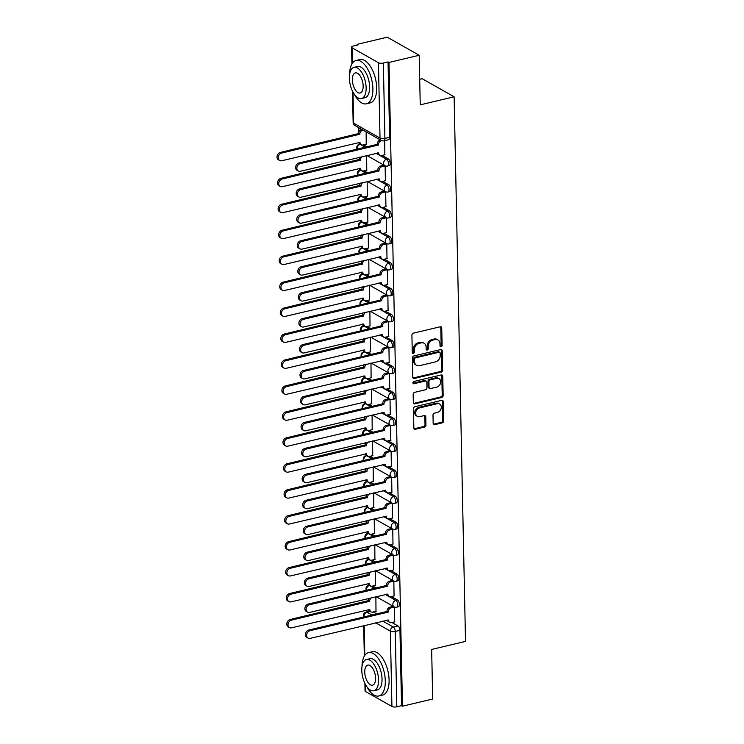 <?xml version="1.0" encoding="UTF-8"?>
<svg xmlns="http://www.w3.org/2000/svg" width="744" height="744" viewBox="0 0 744 744"><rect width="100%" height="100%" fill="white"/><g stroke="black" fill="none" stroke-linecap="round" stroke-linejoin="round"><path stroke-width="1.12" d="M441.08 346.806A1.228 0.977 119.5 0 0 442.094 345.411L441.731 328.067A1.748 1.395 119.5 0 0 440.206 326.783L413.376 333.163A1.748 1.395 119.5 0 0 411.916 335.153L412.278 352.498A1.228 0.977 119.5 0 0 414.371 352.005L414.324 349.764A5.599 4.473 119.5 0 1 418.984 343.403L421.216 342.872A5.599 4.473 119.5 0 1 424.08 343.226A5.599 4.473 119.5 0 1 426.098 346.955L426.145 349.206A1.228 0.977 119.5 0 0 428.228 348.704L428.181 346.462A5.599 4.473 119.5 0 1 432.85 340.101L435.082 339.571A5.599 4.473 119.5 0 1 437.946 339.924A5.599 4.473 119.5 0 1 439.964 343.663L440.011 345.904A1.228 0.977 119.5 0 0 441.08 346.806M440.085 346.286A1.228 0.977 119.5 0 0 441.164 344.881L440.801 327.537A1.748 1.395 119.5 0 0 440.569 326.746M412.353 352.879A1.228 0.977 119.5 0 0 413.432 351.475L413.385 349.234L414.324 349.764M426.219 349.587A1.228 0.977 119.5 0 0 427.298 348.183L427.251 345.932L428.181 346.462M433.166 423.383A1.748 1.395 119.5 0 0 434.691 424.666L442.224 422.871A1.748 1.395 119.5 0 0 443.675 420.881L443.275 401.621A1.748 1.395 119.5 0 0 441.75 400.337L414.91 406.726A1.748 1.395 119.5 0 0 413.459 408.707L413.859 427.977A1.748 1.395 119.5 0 0 415.385 429.251L424.48 427.093A1.748 1.395 119.5 0 0 425.94 425.103L425.763 416.863A1.748 1.395 119.5 0 0 424.238 415.58L419.728 416.649A4.678 3.739 119.5 0 1 417.338 416.361A4.678 3.739 119.5 0 1 415.822 411.813A4.678 3.739 119.5 0 1 419.542 407.917L437.212 403.713A4.678 3.739 119.5 0 1 439.611 404.011A4.678 3.739 119.5 0 1 441.118 408.558A4.678 3.739 119.5 0 1 437.398 412.455L434.45 413.153A1.748 1.395 119.5 0 0 432.999 415.143L433.166 423.383M378.445 62.719L352.089 47.811A3.562 1.274 -1.2 0 1 351.568 47.16A3.562 1.274 -1.2 0 1 353.27 46.035L357.976 44.919L357.046 44.389L387.271 37.2L419.207 55.27L420.239 104.848L454.11 96.785L465.521 641.393L431.65 649.447L432.692 699.016L402.467 706.205L388.982 62.459L388.052 61.938L383.337 63.054L384.918 138.412A3.562 1.721 76.6 0 1 383.885 140.821L388.591 139.705A3.562 1.721 76.6 0 0 389.624 137.287L384.918 138.412A3.562 1.274 -1.2 0 1 380.017 138.077L378.445 62.719A3.562 1.274 -1.2 0 0 383.337 63.054M419.207 55.27L388.982 62.459M441.155 372.093A1.748 1.395 119.5 0 0 442.615 370.103L442.215 350.843A1.748 1.395 119.5 0 0 440.69 349.559L413.85 355.939A1.748 1.395 119.5 0 0 412.39 357.929L412.799 377.199A1.748 1.395 119.5 0 0 414.324 378.473L441.155 372.093L440.225 371.563A1.748 1.395 119.5 0 0 441.685 369.582L441.276 350.312A1.748 1.395 119.5 0 0 441.053 349.522M442.745 376.232L443.145 395.492A1.748 1.395 119.5 0 1 441.685 397.482L414.854 403.862A1.748 1.395 119.5 0 1 413.329 402.588L413.153 394.339A1.748 1.395 119.5 0 1 414.613 392.358L425.494 389.763A1.748 1.395 119.5 0 0 426.954 387.782L426.842 382.304A1.748 1.395 119.5 0 0 425.317 381.03L413.98 383.727A1.228 0.977 119.5 0 1 413.934 381.44L441.22 374.948A1.748 1.395 119.5 0 1 442.745 376.232L441.815 375.701L442.215 394.971L443.145 395.492M373.33 611.977L376.706 613.884M391.958 622.514L398.021 625.946L393.316 627.062A3.562 1.721 76.6 0 1 395.25 631.451L396.822 706.8A3.562 1.274 178.8 0 1 391.921 706.465L365.574 691.557A3.562 1.274 178.8 0 1 365.053 690.906L364.886 683.317M357.046 44.389L357.055 45.133M358.785 127.717L358.878 132.097M359.11 143.015L359.138 144.299M359.408 157.244L359.426 158.044M359.65 168.972L359.678 170.246M359.947 183.191L359.966 183.991M360.198 194.919L360.226 196.193M360.496 209.138L360.514 209.938M360.738 220.866L360.766 222.14M361.035 235.095L361.054 235.895M361.286 246.813L361.305 248.096M361.584 261.042L361.593 261.841M361.826 272.769L361.854 274.043M362.123 286.989L362.142 287.788M362.375 298.716L362.393 299.99M362.672 312.936L362.681 313.736M362.914 324.663L362.942 325.946M363.212 338.892L363.23 339.692M363.453 350.61L363.481 351.893M363.751 364.839L363.769 365.639M364.002 376.566L364.03 377.84M364.3 390.786L364.318 391.586M364.541 402.513L364.569 403.787M364.839 416.733L364.858 417.542M365.09 428.46L365.118 429.744M365.388 442.689L365.406 443.489M365.63 454.407L365.657 455.691M365.927 468.636L365.946 469.436M366.178 480.364L366.206 481.638M366.476 494.583L366.485 495.383M366.718 506.311L366.746 507.585M367.015 520.53L367.034 521.339M367.266 532.258L367.285 533.541M367.564 546.487L367.573 547.286M367.806 558.205L367.834 559.488M368.103 572.434L368.122 573.233M368.345 584.161L368.373 585.435M368.643 598.381L368.661 599.18M368.894 610.108L368.922 611.373M419.709 79.301L422.173 78.715L454.11 96.785M402.467 706.205L401.537 705.684L396.822 706.8M366.206 144.252L366.141 131.874M384.834 154.789L384.732 140.616M385.373 180.736L385.141 165.81M366.755 170.199L366.643 155.524M385.922 206.693L385.68 191.766M367.294 196.156L367.183 181.471M386.462 232.64L386.229 217.713M367.843 222.103L367.722 207.418M387.001 258.587L386.768 243.66M368.382 248.05L368.271 233.374M387.55 284.534L387.317 269.616M368.922 273.997L368.81 259.321M388.089 310.49L387.857 295.563M369.47 299.953L369.359 285.268M388.638 336.437L388.396 321.51M370.01 325.9L369.898 311.215M389.177 362.384L388.945 347.457M370.558 351.847L370.447 337.172M389.726 388.34L389.484 373.414M371.098 377.794L370.986 363.118M390.265 414.287L390.033 399.361M371.647 403.75L371.535 389.066M390.814 440.234L390.572 425.308M372.186 429.697L372.074 415.022M391.353 466.181L391.121 451.255M372.735 455.644L372.614 440.969M391.893 492.137L391.66 477.211M373.274 481.591L373.163 466.916M392.441 518.084L392.209 503.158M373.814 507.548L373.702 492.863M392.981 544.031L392.748 529.105M374.362 533.495L374.251 518.819M393.529 569.978L393.297 555.052M374.902 559.442L374.79 544.766M394.069 595.935L393.836 581.008M375.45 585.389L375.339 570.713M394.618 621.882L394.376 606.955M372.791 586.021L376.166 587.937M391.409 596.567L397.482 599.999L395.808 600.399A3.562 1.721 76.6 0 1 397.687 604.054A3.562 1.721 76.6 0 1 396.701 607.188L398.375 606.788A3.562 1.721 -103.4 0 0 399.351 603.663A3.562 1.721 -103.4 0 0 397.482 599.999M372.251 560.074L375.618 561.98M390.87 570.611L396.933 574.052L395.269 574.442A3.562 1.721 76.6 0 1 397.138 578.107A3.562 1.721 76.6 0 1 396.161 581.241L397.826 580.841A3.562 1.721 -103.4 0 0 398.812 577.707A3.562 1.721 -103.4 0 0 396.933 574.052M371.702 534.127L375.078 536.033M390.321 544.664L396.394 548.096L394.72 548.495A3.562 1.721 76.6 0 1 396.599 552.16A3.562 1.721 76.6 0 1 395.613 555.294L397.287 554.894A3.562 1.721 -103.4 0 0 398.273 551.76A3.562 1.721 -103.4 0 0 396.394 548.096M371.163 508.18L374.53 510.086M389.782 518.717L395.845 522.149L394.181 522.548A3.562 1.721 76.6 0 1 396.05 526.213A3.562 1.721 76.6 0 1 395.073 529.337L396.747 528.947A3.562 1.721 -103.4 0 0 397.724 525.813A3.562 1.721 -103.4 0 0 395.845 522.149M370.614 482.224L373.99 484.139M389.242 492.77L395.306 496.202L393.632 496.592A3.562 1.721 76.6 0 1 395.51 500.256A3.562 1.721 76.6 0 1 394.525 503.39L396.199 502.991A3.562 1.721 -103.4 0 0 397.184 499.866A3.562 1.721 -103.4 0 0 395.306 496.202M370.075 456.277L373.442 458.183M388.694 466.814L394.757 470.245L393.092 470.645A3.562 1.721 76.6 0 1 394.971 474.309A3.562 1.721 76.6 0 1 393.985 477.443L395.659 477.044A3.562 1.721 -103.4 0 0 396.636 473.909A3.562 1.721 -103.4 0 0 394.757 470.245M369.526 430.33L372.902 432.236M388.154 440.867L394.218 444.298L392.544 444.698A3.562 1.721 76.6 0 1 394.422 448.362A3.562 1.721 76.6 0 1 393.446 451.487L395.111 451.097A3.562 1.721 -103.4 0 0 396.096 447.962A3.562 1.721 -103.4 0 0 394.218 444.298M368.987 404.383L372.353 406.289M387.605 414.92L393.678 418.351L392.004 418.751A3.562 1.721 76.6 0 1 393.883 422.406A3.562 1.721 76.6 0 1 392.897 425.54L394.571 425.14A3.562 1.721 -103.4 0 0 395.548 422.015A3.562 1.721 -103.4 0 0 393.678 418.351M368.438 378.426L371.814 380.342M387.066 388.973L393.13 392.404L391.456 392.795A3.562 1.721 76.6 0 1 393.334 396.459A3.562 1.721 76.6 0 1 392.358 399.593L394.022 399.193A3.562 1.721 -103.4 0 0 395.008 396.068A3.562 1.721 -103.4 0 0 393.13 392.404M367.899 352.479L371.275 354.386M386.517 363.016L392.59 366.448L390.916 366.848A3.562 1.721 76.6 0 1 392.795 370.512A3.562 1.721 76.6 0 1 391.809 373.646L393.483 373.246A3.562 1.721 -103.4 0 0 394.459 370.112A3.562 1.721 -103.4 0 0 392.59 366.448M367.35 326.532L370.726 328.439M385.978 337.069L392.042 340.501L390.377 340.901A3.562 1.721 76.6 0 1 392.246 344.565A3.562 1.721 76.6 0 1 391.27 347.69L392.934 347.299A3.562 1.721 -103.4 0 0 393.92 344.165A3.562 1.721 -103.4 0 0 392.042 340.501M366.811 300.585L370.187 302.492M385.429 311.122L391.502 314.554L389.828 314.954A3.562 1.721 76.6 0 1 391.707 318.609A3.562 1.721 76.6 0 1 390.721 321.743L392.395 321.343A3.562 1.721 -103.4 0 0 393.381 318.218A3.562 1.721 -103.4 0 0 391.502 314.554M366.271 274.629L369.638 276.536M384.89 285.166L390.953 288.607L389.289 288.998A3.562 1.721 76.6 0 1 391.158 292.662A3.562 1.721 76.6 0 1 390.182 295.796L391.846 295.396A3.562 1.721 -103.4 0 0 392.832 292.262A3.562 1.721 -103.4 0 0 390.953 288.607M365.723 248.682L369.098 250.589M384.35 259.219L390.414 262.651L388.74 263.051A3.562 1.721 76.6 0 1 390.619 266.715A3.562 1.721 76.6 0 1 389.633 269.849L391.307 269.449A3.562 1.721 -103.4 0 0 392.293 266.315A3.562 1.721 -103.4 0 0 390.414 262.651M365.183 222.735L368.55 224.642M383.802 233.272L389.865 236.704L388.201 237.103A3.562 1.721 76.6 0 1 390.079 240.768A3.562 1.721 76.6 0 1 389.093 243.893L390.767 243.502A3.562 1.721 -103.4 0 0 391.744 240.368A3.562 1.721 -103.4 0 0 389.865 236.704M364.634 196.788L368.01 198.695M383.262 207.325L389.326 210.757L387.652 211.157A3.562 1.721 76.6 0 1 389.531 214.811A3.562 1.721 76.6 0 1 388.554 217.946L390.219 217.546A3.562 1.721 -103.4 0 0 391.204 214.421A3.562 1.721 -103.4 0 0 389.326 210.757M364.095 170.832L367.462 172.738M382.714 181.369L388.787 184.81L387.113 185.2A3.562 1.721 76.6 0 1 388.991 188.864A3.562 1.721 76.6 0 1 388.005 191.999L389.679 191.599A3.562 1.721 -103.4 0 0 390.656 188.465A3.562 1.721 -103.4 0 0 388.787 184.81M363.546 144.885L366.922 146.791M382.174 155.422L388.238 158.853L386.564 159.253A3.562 1.721 76.6 0 1 388.442 162.917A3.562 1.721 76.6 0 1 387.466 166.052L389.131 165.652A3.562 1.721 -103.4 0 0 390.116 162.518A3.562 1.721 -103.4 0 0 388.238 158.853M375.99 611.345L375.878 596.66M401.537 705.684L399.956 630.326A3.562 1.721 -103.4 0 0 398.021 625.946M388.052 61.938L389.624 137.287M437.946 339.924L437.016 339.394A5.599 4.473 119.5 0 0 434.152 339.041L435.082 339.571M427.251 345.932A5.599 4.473 119.5 0 1 431.911 339.58L434.152 339.041M424.08 343.226L423.15 342.696A5.599 4.473 119.5 0 0 420.286 342.342L421.216 342.872M413.385 349.234A5.599 4.473 119.5 0 1 418.054 342.872L420.286 342.342M413.022 377.989A1.748 1.395 119.5 0 0 413.394 377.952L440.225 371.563M440.16 353.13A1.228 0.977 119.5 0 0 439.09 352.238L415.543 357.836A1.228 0.977 119.5 0 0 414.52 359.231L414.566 361.593A5.599 4.473 119.5 0 0 416.584 365.332A5.599 4.473 119.5 0 0 419.449 365.685L435.547 361.863A5.599 4.473 119.5 0 0 440.206 355.502L440.16 353.13M439.723 352.312L438.793 351.791A1.228 0.977 119.5 0 0 438.16 351.707L439.09 352.238M416.584 365.332L415.654 364.811A5.599 4.473 119.5 0 1 413.636 361.072L413.59 358.701A1.228 0.977 119.5 0 1 414.603 357.315L438.16 351.707M413.562 403.378A1.748 1.395 119.5 0 0 413.924 403.341L440.755 396.952A1.748 1.395 119.5 0 0 442.215 394.971M426.21 381.142L425.28 380.612A1.748 1.395 119.5 0 0 424.378 380.5L413.05 383.197L413.98 383.727M436.793 387.085A4.678 3.739 119.5 0 0 440.513 383.188A4.678 3.739 119.5 0 0 439.007 378.64A4.678 3.739 119.5 0 0 436.607 378.343L430.385 379.821A1.748 1.395 119.5 0 0 428.925 381.812L429.037 387.28A1.748 1.395 119.5 0 0 430.562 388.563L436.793 387.085M439.007 378.64L438.067 378.11A4.678 3.739 119.5 0 0 435.677 377.822L436.607 378.343M429.669 388.452L428.739 387.922A1.748 1.395 119.5 0 1 428.107 386.759L427.995 381.281A1.748 1.395 119.5 0 1 429.455 379.301L435.677 377.822M441.815 375.701A1.748 1.395 119.5 0 0 441.583 374.911M439.611 404.011L438.681 403.49A4.678 3.739 119.5 0 0 436.282 403.192L437.212 403.713M417.338 416.361L416.398 415.831A4.678 3.739 119.5 0 1 414.892 411.283A4.678 3.739 119.5 0 1 418.612 407.387L436.282 403.192M414.092 428.767A1.748 1.395 119.5 0 0 414.454 428.73L423.55 426.563A1.748 1.395 119.5 0 0 425.01 424.573L424.833 416.333A1.748 1.395 119.5 0 0 424.601 415.543M433.399 424.173A1.748 1.395 119.5 0 0 433.761 424.136L441.294 422.35A1.748 1.395 119.5 0 0 442.745 420.36L442.345 401.09A1.748 1.395 119.5 0 0 442.113 400.3M363.044 130.126L362.812 130.181A3.562 2.846 119.5 0 0 359.845 134.227L281.632 153.078A4.101 3.274 119.5 0 0 278.368 156.491A4.101 3.274 119.5 0 0 279.688 160.472A4.101 3.274 119.5 0 0 281.79 160.732L360.012 142.383A3.562 2.846 119.5 0 0 361.296 144.764A3.562 2.846 119.5 0 0 363.118 144.987L366.401 144.206M361.296 144.764L360.087 144.076A3.562 2.846 -60.5 0 1 358.887 142.402M279.688 160.472L278.479 159.793A4.101 3.274 -60.5 0 1 277.159 155.812A4.101 3.274 -60.5 0 1 280.414 152.399L358.636 133.548A3.562 2.846 -60.5 0 1 361.603 129.493L362.812 130.181M358.636 133.799L359.845 134.478M381.709 140.653L381.43 140.718A3.562 2.846 119.5 0 0 378.464 144.773L377.255 144.085A3.562 2.846 -60.5 0 1 380.221 140.039L380.463 139.984M378.473 145.015L300.251 163.624A4.101 3.274 119.5 0 0 296.986 167.037A4.101 3.274 119.5 0 0 298.307 171.018A4.101 3.274 119.5 0 0 300.409 171.269L378.64 152.92A3.562 2.846 119.5 0 0 379.914 155.301L378.705 154.613A3.562 2.846 -60.5 0 1 377.515 152.939M298.307 171.018L297.098 170.33A4.101 3.274 -60.5 0 1 295.777 166.349A4.101 3.274 -60.5 0 1 299.042 162.936L377.264 144.336M379.914 155.301A3.562 2.846 119.5 0 0 381.746 155.524L385.02 154.743M362.393 156.528A3.562 2.846 119.5 0 0 360.384 160.183L282.171 179.034A4.101 3.274 119.5 0 0 278.907 182.447A4.101 3.274 119.5 0 0 280.237 186.428A4.101 3.274 119.5 0 0 282.329 186.679L360.561 168.33A3.562 2.846 119.5 0 0 361.835 170.711A3.562 2.846 119.5 0 0 363.667 170.934L366.95 170.153M360.998 170.237L360.766 170.292A3.562 1.721 76.6 0 0 360.003 170.153L360.598 170.013A3.562 2.846 -60.5 0 1 359.436 168.349M280.237 186.428L279.019 185.74A4.101 3.274 -60.5 0 1 277.698 181.759A4.101 3.274 -60.5 0 1 280.962 178.346L359.175 159.495A3.562 2.846 -60.5 0 1 359.882 157.133M359.185 159.746L360.394 160.434M362.942 182.485A3.562 2.846 119.5 0 0 360.933 186.13L282.711 204.981A4.101 3.274 119.5 0 0 279.456 208.394A4.101 3.274 119.5 0 0 280.776 212.375A4.101 3.274 119.5 0 0 282.878 212.635L361.1 194.277A3.562 2.846 119.5 0 0 362.384 196.658A3.562 2.846 119.5 0 0 364.207 196.881L367.49 196.109M362.384 196.658L361.175 195.979A3.562 2.846 -60.5 0 1 359.975 194.296M280.776 212.375L279.567 211.687A4.101 3.274 -60.5 0 1 278.247 207.706A4.101 3.274 -60.5 0 1 281.502 204.293L359.724 185.442A3.562 2.846 -60.5 0 1 360.422 183.08M359.724 185.693L360.933 186.381M363.481 208.432A3.562 2.846 119.5 0 0 361.472 212.077L283.259 230.928A4.101 3.274 119.5 0 0 279.995 234.341A4.101 3.274 119.5 0 0 281.316 238.322A4.101 3.274 119.5 0 0 283.418 238.582L361.64 220.233A3.562 2.846 119.5 0 0 362.923 222.614A3.562 2.846 119.5 0 0 364.755 222.837L368.029 222.056M362.923 222.614L361.714 221.926A3.562 2.846 -60.5 0 1 360.524 220.243M281.316 238.322L280.107 237.634A4.101 3.274 -60.5 0 1 278.786 233.663A4.101 3.274 -60.5 0 1 282.05 230.249L360.263 211.398A3.562 2.846 -60.5 0 1 360.97 209.027M360.273 211.64L361.482 212.328M385.262 165.893L381.979 166.675A3.562 2.846 119.5 0 0 379.012 170.72L377.794 170.032A3.562 2.846 -60.5 0 1 380.77 165.986L384.043 165.205M379.012 170.971L300.79 189.571A4.101 3.274 119.5 0 0 297.535 192.984A4.101 3.274 119.5 0 0 298.856 196.965A4.101 3.274 119.5 0 0 300.957 197.225L379.18 178.867A3.562 2.846 119.5 0 0 380.463 181.248L379.254 180.569A3.562 2.846 -60.5 0 1 378.054 178.886M298.856 196.965L297.647 196.277A4.101 3.274 -60.5 0 1 296.317 192.296A4.101 3.274 -60.5 0 1 299.581 188.883L377.803 170.283M380.463 181.248A3.562 2.846 119.5 0 0 382.286 181.471L385.569 180.69M385.801 191.84L382.518 192.622A3.562 2.846 119.5 0 0 379.552 196.667L378.343 195.988A3.562 2.846 -60.5 0 1 381.309 191.933L384.583 191.152M379.561 196.918L301.339 215.518A4.101 3.274 119.5 0 0 298.074 218.931A4.101 3.274 119.5 0 0 299.395 222.912A4.101 3.274 119.5 0 0 301.497 223.172L379.719 204.823A3.562 2.846 119.5 0 0 381.002 207.195L379.793 206.516A3.562 2.846 -60.5 0 1 378.603 204.833M299.395 222.912L298.186 222.224A4.101 3.274 -60.5 0 1 296.865 218.252A4.101 3.274 -60.5 0 1 300.13 214.83L378.343 196.23M381.002 207.195A3.562 2.846 119.5 0 0 382.834 207.427L386.108 206.646M386.341 217.787L383.067 218.569A3.562 2.846 119.5 0 0 380.1 222.614L378.882 221.935A3.562 2.846 -60.5 0 1 381.858 217.88L385.132 217.108M380.1 222.865L301.878 241.465A4.101 3.274 119.5 0 0 298.623 244.878A4.101 3.274 119.5 0 0 299.944 248.859A4.101 3.274 119.5 0 0 302.036 249.119L380.268 230.77A3.562 2.846 119.5 0 0 381.551 233.151L380.342 232.463A3.562 2.846 -60.5 0 1 379.142 230.789M299.944 248.859L298.735 248.18A4.101 3.274 -60.5 0 1 297.405 244.199A4.101 3.274 -60.5 0 1 300.669 240.786L378.891 222.186M381.551 233.151A3.562 2.846 119.5 0 0 383.374 233.374L386.657 232.593M354.358 94.33A22.274 10.732 -103.4 0 0 366.401 103.807A22.274 10.732 -103.4 0 0 372.884 88.722A22.274 10.732 -103.4 0 0 356.097 60.469A22.274 10.732 -103.4 0 0 349.606 74.344M366.401 103.807L370.196 102.895A22.274 10.732 -103.4 0 0 376.687 87.82A22.274 10.732 -103.4 0 0 359.891 59.557L356.097 60.469M354.042 67.36L357.538 66.532A16.033 7.728 76.6 0 1 369.629 86.871A16.033 7.728 76.6 0 1 364.96 97.734L361.463 98.561A16.033 7.728 -103.4 0 0 366.132 87.708A16.033 7.728 -103.4 0 0 354.042 67.36A16.033 7.728 -103.4 0 0 349.373 78.222A16.033 7.728 -103.4 0 0 361.463 98.561M363.156 86.016A10.332 4.985 -103.4 0 0 355.362 72.912A10.332 4.985 -103.4 0 0 352.358 79.906A10.332 4.985 -103.4 0 0 360.143 93.019A10.332 4.985 -103.4 0 0 363.156 86.016M366.764 686.517A22.274 10.732 -103.4 0 0 378.808 695.984A22.274 10.732 -103.4 0 0 385.29 680.899A22.274 10.732 -103.4 0 0 368.503 652.646A22.274 10.732 -103.4 0 0 362.012 666.522M378.808 695.984L382.602 695.082A22.274 10.732 -103.4 0 0 389.093 679.997A22.274 10.732 -103.4 0 0 372.298 651.744L368.503 652.646M366.448 659.537L369.945 658.71A16.033 7.728 76.6 0 1 382.035 679.058A16.033 7.728 76.6 0 1 377.366 689.911L373.869 690.748A16.033 7.728 -103.4 0 0 378.538 679.886A16.033 7.728 -103.4 0 0 366.448 659.537A16.033 7.728 -103.4 0 0 361.779 670.4A16.033 7.728 -103.4 0 0 373.869 690.748M375.562 678.202A10.332 4.985 -103.4 0 0 367.769 665.09A10.332 4.985 -103.4 0 0 364.755 672.083A10.332 4.985 -103.4 0 0 372.549 685.196A10.332 4.985 -103.4 0 0 375.562 678.202M364.03 234.379A3.562 2.846 119.5 0 0 362.021 238.034L283.799 256.875A4.101 3.274 119.5 0 0 280.544 260.298A4.101 3.274 119.5 0 0 281.864 264.269A4.101 3.274 119.5 0 0 283.966 264.529L362.189 246.18A3.562 2.846 119.5 0 0 363.472 248.561A3.562 2.846 119.5 0 0 365.295 248.784L368.578 248.003M363.472 248.561L362.263 247.873A3.562 2.846 -60.5 0 1 361.063 246.199M281.864 264.269L280.655 263.59A4.101 3.274 -60.5 0 1 279.326 259.609A4.101 3.274 -60.5 0 1 282.59 256.196L360.803 237.345A3.562 2.846 -60.5 0 1 361.51 234.983M360.812 237.596L362.021 238.275M364.569 260.326A3.562 2.846 119.5 0 0 362.561 263.981L284.348 282.832A4.101 3.274 119.5 0 0 281.083 286.245A4.101 3.274 119.5 0 0 282.404 290.225A4.101 3.274 119.5 0 0 284.506 290.486L362.728 272.127A3.562 2.846 119.5 0 0 364.011 274.508A3.562 2.846 119.5 0 0 365.834 274.731L369.117 273.95M364.011 274.508L362.802 273.82A3.562 2.846 -60.5 0 1 361.612 272.146M282.404 290.225L281.195 289.537A4.101 3.274 -60.5 0 1 279.874 285.557A4.101 3.274 -60.5 0 1 283.139 282.143L361.352 263.292A3.562 2.846 -60.5 0 1 362.049 260.93M361.352 263.543L362.57 264.232M386.889 243.734L383.606 244.516A3.562 2.846 119.5 0 0 380.64 248.57L379.431 247.882A3.562 2.846 -60.5 0 1 382.397 243.837L385.671 243.056M380.649 248.822L302.427 267.422A4.101 3.274 119.5 0 0 299.162 270.835A4.101 3.274 119.5 0 0 300.483 274.815A4.101 3.274 119.5 0 0 302.585 275.066L380.807 256.717A3.562 2.846 119.5 0 0 382.091 259.098L380.882 258.41A3.562 2.846 -60.5 0 1 379.682 256.736M300.483 274.815L299.274 274.127A4.101 3.274 -60.5 0 1 297.953 270.146A4.101 3.274 -60.5 0 1 301.218 266.733L379.431 248.133M382.091 259.098A3.562 2.846 119.5 0 0 383.913 259.321L387.196 258.54M387.429 269.691L384.155 270.472A3.562 2.846 119.5 0 0 381.179 274.517L379.97 273.829A3.562 2.846 -60.5 0 1 382.937 269.784L386.22 269.002M381.188 274.769L302.966 293.368A4.101 3.274 119.5 0 0 299.702 296.782A4.101 3.274 119.5 0 0 301.032 300.762A4.101 3.274 119.5 0 0 303.124 301.022L381.356 282.664A3.562 2.846 119.5 0 0 382.639 285.045L381.43 284.366A3.562 2.846 -60.5 0 1 380.231 282.683M301.032 300.762L299.823 300.074A4.101 3.274 -60.5 0 1 298.493 296.093A4.101 3.274 -60.5 0 1 301.757 292.68L379.979 274.08M382.639 285.045A3.562 2.846 119.5 0 0 384.462 285.268L387.745 284.496M365.109 286.282A3.562 2.846 119.5 0 0 363.1 289.928L284.887 308.779A4.101 3.274 119.5 0 0 281.623 312.192A4.101 3.274 119.5 0 0 282.953 316.172A4.101 3.274 119.5 0 0 285.045 316.433L363.277 298.074A3.562 2.846 119.5 0 0 364.56 300.455A3.562 2.846 119.5 0 0 366.383 300.688L369.666 299.906M364.56 300.455L363.351 299.776A3.562 2.846 -60.5 0 1 362.151 298.093M282.953 316.172L281.743 315.484A4.101 3.274 -60.5 0 1 280.414 311.504A4.101 3.274 -60.5 0 1 283.678 308.09L361.891 289.239A3.562 2.846 -60.5 0 1 362.598 286.877M361.9 289.49L363.109 290.179M365.657 312.229A3.562 2.846 119.5 0 0 363.649 315.875L285.436 334.726A4.101 3.274 119.5 0 0 282.171 338.139A4.101 3.274 119.5 0 0 283.492 342.119A4.101 3.274 119.5 0 0 285.594 342.38L363.816 324.031A3.562 2.846 119.5 0 0 365.099 326.411A3.562 2.846 119.5 0 0 366.922 326.635L370.205 325.853M365.099 326.411L363.89 325.723A3.562 2.846 -60.5 0 1 362.691 324.04M283.492 342.119L282.283 341.44A4.101 3.274 -60.5 0 1 280.962 337.46A4.101 3.274 -60.5 0 1 284.217 334.047L362.44 315.196A3.562 2.846 -60.5 0 1 363.137 312.824M362.44 315.437L363.649 316.126M366.197 338.176A3.562 2.846 119.5 0 0 364.188 341.831L285.975 360.682A4.101 3.274 119.5 0 0 282.711 364.095A4.101 3.274 119.5 0 0 284.041 368.066A4.101 3.274 119.5 0 0 286.133 368.327L364.365 349.978A3.562 2.846 119.5 0 0 365.648 352.358A3.562 2.846 119.5 0 0 367.471 352.582L370.754 351.8M365.648 352.358L364.43 351.67A3.562 2.846 -60.5 0 1 363.239 349.996M284.041 368.066L282.832 367.387A4.101 3.274 -60.5 0 1 281.502 363.407A4.101 3.274 -60.5 0 1 284.766 359.994L362.979 341.143A3.562 2.846 -60.5 0 1 363.686 338.78M362.988 341.394L364.197 342.073M366.746 364.123A3.562 2.846 119.5 0 0 364.737 367.778L286.524 386.629A4.101 3.274 119.5 0 0 283.259 390.042A4.101 3.274 119.5 0 0 284.58 394.022A4.101 3.274 119.5 0 0 286.682 394.283L364.904 375.925A3.562 2.846 119.5 0 0 366.188 378.305A3.562 2.846 119.5 0 0 368.01 378.529L371.293 377.747M366.188 378.305L364.978 377.617A3.562 2.846 -60.5 0 1 363.779 375.943M284.58 394.022L283.371 393.334A4.101 3.274 -60.5 0 1 282.05 389.354A4.101 3.274 -60.5 0 1 285.305 385.941L363.528 367.09A3.562 2.846 -60.5 0 1 364.225 364.727M363.528 367.341L364.737 368.029M367.285 390.079A3.562 2.846 119.5 0 0 365.276 393.725L287.063 412.576A4.101 3.274 119.5 0 0 283.799 415.989A4.101 3.274 119.5 0 0 285.129 419.969A4.101 3.274 119.5 0 0 287.221 420.23L365.453 401.881A3.562 2.846 119.5 0 0 366.736 404.252A3.562 2.846 119.5 0 0 368.559 404.485L371.842 403.704M366.736 404.252L365.518 403.574A3.562 2.846 -60.5 0 1 364.328 401.89M285.129 419.969L283.91 419.281A4.101 3.274 -60.5 0 1 282.59 415.301A4.101 3.274 -60.5 0 1 285.854 411.888L364.067 393.037A3.562 2.846 -60.5 0 1 364.774 390.674M364.076 393.288L365.285 393.976M367.834 416.026A3.562 2.846 119.5 0 0 365.825 419.672L287.603 438.523A4.101 3.274 119.5 0 0 284.348 441.936A4.101 3.274 119.5 0 0 285.668 445.916A4.101 3.274 119.5 0 0 287.77 446.177L365.992 427.828A3.562 2.846 119.5 0 0 367.276 430.209A3.562 2.846 119.5 0 0 369.098 430.432L372.381 429.651M366.439 429.725L366.197 429.781A3.562 1.721 76.6 0 0 365.444 429.641L366.039 429.502A3.562 2.846 -60.5 0 1 364.867 427.847M285.668 445.916L284.459 445.238A4.101 3.274 -60.5 0 1 283.139 441.257A4.101 3.274 -60.5 0 1 286.394 437.844L364.616 418.993A3.562 2.846 -60.5 0 1 365.313 416.621M364.616 419.244L365.825 419.923M368.373 441.973A3.562 2.846 119.5 0 0 366.364 445.628L288.151 464.479A4.101 3.274 119.5 0 0 284.887 467.892A4.101 3.274 119.5 0 0 286.208 471.863A4.101 3.274 119.5 0 0 288.309 472.124L366.541 453.775A3.562 2.846 119.5 0 0 367.815 456.156A3.562 2.846 119.5 0 0 369.647 456.379L372.921 455.598M367.815 456.156L366.606 455.468A3.562 2.846 -60.5 0 1 365.416 453.793M286.208 471.863L284.998 471.185A4.101 3.274 -60.5 0 1 283.678 467.204A4.101 3.274 -60.5 0 1 286.942 463.791L365.155 444.94A3.562 2.846 -60.5 0 1 365.862 442.578M365.164 445.191L366.374 445.87M368.922 467.93A3.562 2.846 119.5 0 0 366.913 471.575L288.691 490.426A4.101 3.274 119.5 0 0 285.436 493.839A4.101 3.274 119.5 0 0 286.756 497.82A4.101 3.274 119.5 0 0 288.858 498.08L367.08 479.722A3.562 2.846 119.5 0 0 368.364 482.103A3.562 2.846 119.5 0 0 370.187 482.326L373.469 481.545M368.364 482.103L367.155 481.415A3.562 2.846 -60.5 0 1 365.955 479.741M286.756 497.82L285.547 497.131A4.101 3.274 -60.5 0 1 284.217 493.151A4.101 3.274 -60.5 0 1 287.482 489.738L365.695 470.887A3.562 2.846 -60.5 0 1 366.401 468.525M365.704 471.138L366.913 471.826M387.977 295.638L384.695 296.419A3.562 2.846 119.5 0 0 381.728 300.464L380.519 299.786A3.562 2.846 -60.5 0 1 383.486 295.731L386.759 294.95M381.728 300.716L303.515 319.316A4.101 3.274 119.5 0 0 300.251 322.729A4.101 3.274 119.5 0 0 301.571 326.709A4.101 3.274 119.5 0 0 303.673 326.969L381.895 308.621A3.562 2.846 119.5 0 0 383.179 310.992L381.97 310.313A3.562 2.846 -60.5 0 1 380.77 308.63M301.571 326.709L300.362 326.021A4.101 3.274 -60.5 0 1 299.042 322.05A4.101 3.274 -60.5 0 1 302.297 318.637L380.519 300.027M383.179 310.992A3.562 2.846 119.5 0 0 385.001 311.224L388.284 310.443M388.517 321.585L385.234 322.366A3.562 2.846 119.5 0 0 382.267 326.411L381.058 325.733A3.562 2.846 -60.5 0 1 384.025 321.678L387.298 320.906M382.277 326.663L304.054 345.263A4.101 3.274 119.5 0 0 300.79 348.676A4.101 3.274 119.5 0 0 302.12 352.656A4.101 3.274 119.5 0 0 304.212 352.916L382.444 334.567A3.562 2.846 119.5 0 0 383.727 336.948L382.509 336.26A3.562 2.846 -60.5 0 1 381.319 334.586M302.12 352.656L300.901 351.977A4.101 3.274 -60.5 0 1 299.581 347.997A4.101 3.274 -60.5 0 1 302.845 344.584L381.067 325.984M383.727 336.948A3.562 2.846 119.5 0 0 385.55 337.172L388.833 336.39M389.066 347.532L385.783 348.313A3.562 2.846 119.5 0 0 382.816 352.368L381.607 351.68A3.562 2.846 -60.5 0 1 384.574 347.634L387.847 346.853M382.816 352.619L304.594 371.219A4.101 3.274 119.5 0 0 301.339 374.632A4.101 3.274 119.5 0 0 302.659 378.612A4.101 3.274 119.5 0 0 304.761 378.863L382.983 360.514A3.562 2.846 119.5 0 0 384.267 362.895L383.058 362.207A3.562 2.846 -60.5 0 1 381.858 360.533M302.659 378.612L301.45 377.924A4.101 3.274 -60.5 0 1 300.13 373.944A4.101 3.274 -60.5 0 1 303.385 370.531L381.607 351.931M384.267 362.895A3.562 2.846 119.5 0 0 386.089 363.118L389.372 362.337M389.605 373.488L386.322 374.269A3.562 2.846 119.5 0 0 383.355 378.315L382.146 377.627A3.562 2.846 -60.5 0 1 385.113 373.581L388.387 372.8M383.365 378.566L305.142 397.166A4.101 3.274 119.5 0 0 301.878 400.579A4.101 3.274 119.5 0 0 303.208 404.559A4.101 3.274 119.5 0 0 305.3 404.82L383.532 386.462A3.562 2.846 119.5 0 0 384.806 388.842L383.597 388.163A3.562 2.846 -60.5 0 1 382.407 386.48M303.208 404.559L301.99 403.871A4.101 3.274 -60.5 0 1 300.669 399.891A4.101 3.274 -60.5 0 1 303.933 396.478L382.156 377.878M384.806 388.842A3.562 2.846 119.5 0 0 386.638 389.066L389.921 388.294M390.154 399.435L386.871 400.216A3.562 2.846 119.5 0 0 383.904 404.262L382.686 403.583A3.562 2.846 -60.5 0 1 385.662 399.528L388.935 398.747M383.904 404.513L305.682 423.113A4.101 3.274 119.5 0 0 302.427 426.526A4.101 3.274 119.5 0 0 303.747 430.506A4.101 3.274 119.5 0 0 305.849 430.767L384.071 412.418A3.562 2.846 119.5 0 0 385.355 414.799L384.146 414.11A3.562 2.846 -60.5 0 1 382.946 412.427M303.747 430.506L302.538 429.818A4.101 3.274 -60.5 0 1 301.218 425.847A4.101 3.274 -60.5 0 1 304.473 422.434L382.695 403.825M385.355 414.799A3.562 2.846 119.5 0 0 387.178 415.022L390.461 414.241M390.693 425.382L387.41 426.163A3.562 2.846 119.5 0 0 384.443 430.218L383.234 429.53A3.562 2.846 -60.5 0 1 386.201 425.475L389.475 424.703M384.453 430.46L306.23 449.069A4.101 3.274 119.5 0 0 302.966 452.482A4.101 3.274 119.5 0 0 304.287 456.453A4.101 3.274 119.5 0 0 306.389 456.714L384.611 438.365A3.562 2.846 119.5 0 0 385.894 440.746L384.685 440.057A3.562 2.846 -60.5 0 1 383.495 438.383M304.287 456.453L303.078 455.774A4.101 3.274 -60.5 0 1 301.757 451.794A4.101 3.274 -60.5 0 1 305.021 448.381L383.244 429.781M385.894 440.746A3.562 2.846 119.5 0 0 387.726 440.969L391 440.188M391.242 451.329L387.959 452.11A3.562 2.846 119.5 0 0 384.992 456.165L383.774 455.477A3.562 2.846 -60.5 0 1 386.75 451.431L390.023 450.65M384.992 456.416L306.77 475.016A4.101 3.274 119.5 0 0 303.515 478.429A4.101 3.274 119.5 0 0 304.835 482.41A4.101 3.274 119.5 0 0 306.937 482.67L385.159 464.312A3.562 2.846 119.5 0 0 386.443 466.693L385.234 466.004A3.562 2.846 -60.5 0 1 384.034 464.33M304.835 482.41L303.626 481.721A4.101 3.274 -60.5 0 1 302.297 477.741A4.101 3.274 -60.5 0 1 305.561 474.328L383.783 455.728M386.443 466.693A3.562 2.846 119.5 0 0 388.266 466.916L391.549 466.135M391.781 477.285L388.498 478.066A3.562 2.846 119.5 0 0 385.532 482.112L384.323 481.424A3.562 2.846 -60.5 0 1 387.289 477.378L390.563 476.597M385.541 482.363L307.319 500.963A4.101 3.274 119.5 0 0 304.054 504.376A4.101 3.274 119.5 0 0 305.375 508.357A4.101 3.274 119.5 0 0 307.477 508.617L385.699 490.259A3.562 2.846 119.5 0 0 386.982 492.64L385.773 491.961A3.562 2.846 -60.5 0 1 384.583 490.277M305.375 508.357L304.166 507.668A4.101 3.274 -60.5 0 1 302.845 503.688A4.101 3.274 -60.5 0 1 306.109 500.275L384.323 481.675M386.982 492.64A3.562 2.846 119.5 0 0 388.805 492.872L392.088 492.091M369.461 493.876A3.562 2.846 119.5 0 0 367.452 497.522L289.239 516.373A4.101 3.274 119.5 0 0 285.975 519.786A4.101 3.274 119.5 0 0 287.296 523.767A4.101 3.274 119.5 0 0 289.397 524.027L367.62 505.678A3.562 2.846 119.5 0 0 368.903 508.05A3.562 2.846 119.5 0 0 370.735 508.282L374.009 507.501M368.066 507.575L367.824 507.631A3.562 1.721 76.6 0 0 367.071 507.492L367.666 507.352A3.562 2.846 -60.5 0 1 366.504 505.688M287.296 523.767L286.087 523.079A4.101 3.274 -60.5 0 1 284.766 519.098A4.101 3.274 -60.5 0 1 288.03 515.685L366.243 496.834A3.562 2.846 -60.5 0 1 366.941 494.472M366.243 497.085L367.462 497.773M392.321 503.232L389.047 504.014A3.562 2.846 119.5 0 0 386.071 508.059L384.862 507.38A3.562 2.846 -60.5 0 1 387.829 503.325L391.112 502.553M386.08 508.31L307.858 526.91A4.101 3.274 119.5 0 0 304.594 530.323A4.101 3.274 119.5 0 0 305.923 534.304A4.101 3.274 119.5 0 0 308.016 534.564L386.248 516.215A3.562 2.846 119.5 0 0 387.531 518.596L386.322 517.908A3.562 2.846 -60.5 0 1 385.122 516.234M305.923 534.304L304.714 533.625A4.101 3.274 -60.5 0 1 303.385 529.644A4.101 3.274 -60.5 0 1 306.649 526.231L384.871 507.622M387.531 518.596A3.562 2.846 119.5 0 0 389.354 518.819L392.637 518.038M370.001 519.824A3.562 2.846 119.5 0 0 367.992 523.469L289.779 542.32A4.101 3.274 119.5 0 0 286.514 545.733A4.101 3.274 119.5 0 0 287.844 549.714A4.101 3.274 119.5 0 0 289.937 549.974L368.168 531.625A3.562 2.846 119.5 0 0 369.452 534.006A3.562 2.846 119.5 0 0 371.275 534.229L374.558 533.448M368.606 533.522L368.373 533.587A3.562 1.721 76.6 0 0 367.62 533.439L368.215 533.299A3.562 2.846 -60.5 0 1 367.043 531.644M287.844 549.714L286.635 549.035A4.101 3.274 -60.5 0 1 285.305 545.054A4.101 3.274 -60.5 0 1 288.57 541.641L366.783 522.79A3.562 2.846 -60.5 0 1 367.49 520.419M366.792 523.041L368.001 523.72M392.869 529.179L389.586 529.961A3.562 2.846 119.5 0 0 386.62 534.015L385.411 533.327A3.562 2.846 -60.5 0 1 388.377 529.282L391.651 528.5M386.62 534.257L308.407 552.866A4.101 3.274 119.5 0 0 305.142 556.279A4.101 3.274 119.5 0 0 306.463 560.251A4.101 3.274 119.5 0 0 308.565 560.511L386.787 542.162A3.562 2.846 119.5 0 0 388.07 544.543L386.861 543.855A3.562 2.846 -60.5 0 1 385.662 542.181M306.463 560.251L305.254 559.572A4.101 3.274 -60.5 0 1 303.933 555.591A4.101 3.274 -60.5 0 1 307.188 552.178L385.411 533.578M388.07 544.543A3.562 2.846 119.5 0 0 389.893 544.766L393.176 543.985M370.549 545.771A3.562 2.846 119.5 0 0 368.54 549.425L290.327 568.276A4.101 3.274 119.5 0 0 287.063 571.69A4.101 3.274 119.5 0 0 288.384 575.67A4.101 3.274 119.5 0 0 290.486 575.921L368.708 557.572A3.562 2.846 119.5 0 0 369.991 559.953A3.562 2.846 119.5 0 0 371.814 560.176L375.097 559.395M369.991 559.953L368.782 559.265A3.562 2.846 -60.5 0 1 367.583 557.591M288.384 575.67L287.175 574.982A4.101 3.274 -60.5 0 1 285.854 571.001A4.101 3.274 -60.5 0 1 289.118 567.588L367.331 548.737A3.562 2.846 -60.5 0 1 368.029 546.375M367.331 548.988L368.54 549.667M393.409 555.136L390.126 555.908A3.562 2.846 119.5 0 0 387.159 559.962L385.95 559.274A3.562 2.846 -60.5 0 1 388.917 555.229L392.19 554.447M387.168 560.213L308.946 578.813A4.101 3.274 119.5 0 0 305.682 582.226A4.101 3.274 119.5 0 0 307.012 586.207A4.101 3.274 119.5 0 0 309.104 586.467L387.336 568.109A3.562 2.846 119.5 0 0 388.619 570.49L387.401 569.802A3.562 2.846 -60.5 0 1 386.21 568.128M307.012 586.207L305.793 585.519A4.101 3.274 -60.5 0 1 304.473 581.538A4.101 3.274 -60.5 0 1 307.737 578.125L385.959 559.525M388.619 570.49A3.562 2.846 119.5 0 0 390.442 570.713L393.725 569.932M371.089 571.727A3.562 2.846 119.5 0 0 369.08 575.372L290.867 594.224A4.101 3.274 119.5 0 0 287.603 597.637A4.101 3.274 119.5 0 0 288.932 601.617A4.101 3.274 119.5 0 0 291.025 601.877L369.257 583.519A3.562 2.846 119.5 0 0 370.54 585.9A3.562 2.846 119.5 0 0 372.363 586.123L375.646 585.351M369.694 585.426L369.461 585.481A3.562 1.721 76.6 0 0 368.708 585.342L369.294 585.202A3.562 2.846 -60.5 0 1 368.131 583.538M288.932 601.617L287.723 600.929A4.101 3.274 -60.5 0 1 286.394 596.948A4.101 3.274 -60.5 0 1 289.658 593.535L367.871 574.684A3.562 2.846 -60.5 0 1 368.578 572.322M367.88 574.935L369.089 575.624M393.957 581.083L390.674 581.864A3.562 2.846 119.5 0 0 387.708 585.909L386.499 585.221A3.562 2.846 -60.5 0 1 389.465 581.176L392.739 580.394M387.708 586.16L309.495 604.76A4.101 3.274 119.5 0 0 306.23 608.174A4.101 3.274 119.5 0 0 307.551 612.154A4.101 3.274 119.5 0 0 309.653 612.414L387.875 594.065A3.562 2.846 119.5 0 0 389.159 596.437L387.95 595.758A3.562 2.846 -60.5 0 1 386.75 594.075M307.551 612.154L306.342 611.466A4.101 3.274 -60.5 0 1 305.021 607.485A4.101 3.274 -60.5 0 1 308.276 604.072L386.499 585.472M389.159 596.437A3.562 2.846 119.5 0 0 390.981 596.669L394.264 595.888M371.637 597.674A3.562 2.846 119.5 0 0 369.629 601.319L291.416 620.171A4.101 3.274 119.5 0 0 288.151 623.584A4.101 3.274 119.5 0 0 289.472 627.564A4.101 3.274 119.5 0 0 291.574 627.824L369.796 609.476A3.562 2.846 119.5 0 0 371.079 611.847A3.562 2.846 119.5 0 0 372.902 612.08L376.185 611.298M370.242 611.373L366.959 612.154A3.562 1.721 76.6 0 0 366.206 612.014L369.842 611.149A3.562 2.846 -60.5 0 1 368.671 609.485M289.472 627.564L288.263 626.876A4.101 3.274 -60.5 0 1 286.942 622.905A4.101 3.274 -60.5 0 1 290.197 619.492L368.419 600.641A3.562 2.846 -60.5 0 1 369.117 598.269M368.419 600.882L369.629 601.571M394.497 607.03L391.214 607.811A3.562 2.846 119.5 0 0 388.247 611.856L387.038 611.177A3.562 2.846 -60.5 0 1 390.005 607.123L393.278 606.351M388.256 612.107L310.034 630.707A4.101 3.274 119.5 0 0 306.77 634.121A4.101 3.274 119.5 0 0 308.1 638.101A4.101 3.274 119.5 0 0 310.192 638.361L388.424 620.012A3.562 2.846 119.5 0 0 389.698 622.393L388.489 621.705A3.562 2.846 -60.5 0 1 387.298 620.031M308.1 638.101L306.881 637.422A4.101 3.274 -60.5 0 1 305.561 633.442A4.101 3.274 -60.5 0 1 308.825 630.029L387.047 611.429M389.698 622.393A3.562 2.846 119.5 0 0 391.53 622.616L394.813 621.835M441.164 344.881L442.094 345.411M413.432 351.475L414.371 352.005M427.298 348.183L428.228 348.704M368.754 559.256L368.159 559.395A3.562 1.721 76.6 0 1 368.912 559.534L373.944 562.38M369.154 559.479L368.912 559.534A3.562 2.846 119.5 0 0 365.946 563.58A3.562 2.846 -60.5 0 0 366.029 564.268M367.127 481.405L366.532 481.545A3.562 1.721 76.6 0 1 367.285 481.684L372.316 484.53M367.517 481.628L367.285 481.684A3.562 2.846 119.5 0 0 364.318 485.73A3.562 2.846 -60.5 0 0 364.402 486.418M366.578 455.449L365.983 455.598A3.562 1.721 76.6 0 1 366.736 455.737L371.777 458.583M366.978 455.681L366.736 455.737A3.562 2.846 119.5 0 0 363.769 459.783A3.562 2.846 -60.5 0 0 363.853 460.471M365.49 403.555L364.895 403.694A3.562 1.721 76.6 0 1 365.657 403.834L370.689 406.689M365.89 403.778L365.657 403.834A3.562 2.846 119.5 0 0 362.681 407.889A3.562 2.846 -60.5 0 0 362.765 408.568M364.951 377.608L364.355 377.747A3.562 1.721 76.6 0 1 365.109 377.887L370.14 380.733M365.351 377.831L365.109 377.887A3.562 2.846 119.5 0 0 362.142 381.932A3.562 2.846 -60.5 0 0 362.226 382.621M364.402 351.652L363.807 351.8A3.562 1.721 76.6 0 1 364.569 351.94L369.601 354.786M364.802 351.884L364.569 351.94A3.562 2.846 119.5 0 0 361.593 355.985A3.562 2.846 -60.5 0 0 361.677 356.664M363.863 325.705L363.267 325.844A3.562 1.721 76.6 0 1 364.021 325.984L369.052 328.839M364.262 325.928L364.021 325.984A3.562 2.846 119.5 0 0 361.054 330.038A3.562 2.846 -60.5 0 0 361.138 330.717M363.323 299.758L362.728 299.897A3.562 1.721 76.6 0 1 363.481 300.037L368.513 302.882M363.714 299.981L363.481 300.037A3.562 2.846 119.5 0 0 360.514 304.091A3.562 2.846 -60.5 0 0 360.589 304.77M362.774 273.811L362.179 273.95A3.562 1.721 76.6 0 1 362.933 274.09L367.973 276.935M363.174 274.034L362.933 274.09A3.562 2.846 119.5 0 0 359.966 278.135A3.562 2.846 -60.5 0 0 360.05 278.823M362.235 247.854L361.64 248.003A3.562 1.721 76.6 0 1 362.393 248.143L367.424 250.988M362.626 248.087L362.393 248.143A3.562 2.846 119.5 0 0 359.426 252.188A3.562 2.846 -60.5 0 0 359.51 252.867M361.686 221.907L361.091 222.047A3.562 1.721 76.6 0 1 361.844 222.186L366.885 225.041M362.086 222.131L361.844 222.186A3.562 2.846 119.5 0 0 358.878 226.241A3.562 2.846 -60.5 0 0 358.961 226.92M361.147 195.96L360.552 196.1A3.562 1.721 76.6 0 1 361.305 196.239L366.336 199.085M361.538 196.184L361.305 196.239A3.562 2.846 119.5 0 0 358.338 200.294A3.562 2.846 -60.5 0 0 358.422 200.973M360.059 144.057L359.464 144.206A3.562 1.721 76.6 0 1 360.217 144.345L365.248 147.191M360.459 144.29L360.217 144.345A3.562 2.846 119.5 0 0 357.25 148.391A3.562 2.846 -60.5 0 0 357.334 149.07M364.867 616.702L363.993 616.199A3.562 2.846 -60.5 0 1 366.959 612.154L372 615M382.779 621.101L393.316 627.062A3.562 2.846 -60.5 0 0 390.349 631.117L375.646 622.793M366.206 612.014A3.562 3.562 0 0 0 363.472 615.558A3.562 1.274 178.8 0 0 363.993 616.199L364.011 616.906M364.188 625.518L364.82 655.352M365.425 684.35L365.574 691.557M391.921 706.465L390.349 631.117A3.562 1.274 -1.2 0 0 395.25 631.451L399.956 630.326M353.019 92.172L353.67 123.16L380.017 138.077A3.562 2.846 119.5 0 0 381.3 140.458A3.562 3.562 0 0 0 383.885 140.821M352.089 47.811L352.414 63.175M366.569 590.215A3.562 2.846 -60.5 0 1 366.494 589.527A3.562 2.846 119.5 0 1 369.461 585.481L374.492 588.327M385.271 594.428L395.808 600.399A3.562 2.846 -60.5 0 0 392.841 604.444A3.562 2.846 -60.5 0 0 394.125 606.825A3.562 3.562 0 0 0 396.701 607.188M384.722 568.481L395.269 574.442A3.562 2.846 -60.5 0 0 392.293 578.497A3.562 2.846 -60.5 0 0 393.576 580.869A3.562 3.562 0 0 0 396.161 581.241M365.481 538.312A3.562 2.846 -60.5 0 1 365.406 537.633A3.562 2.846 119.5 0 1 368.373 533.587L373.404 536.433M384.183 542.534L394.72 548.495A3.562 2.846 -60.5 0 0 391.753 552.541A3.562 2.846 -60.5 0 0 393.037 554.922A3.562 3.562 0 0 0 395.613 555.294M364.941 512.365A3.562 2.846 -60.5 0 1 364.858 511.686A3.562 2.846 119.5 0 1 367.824 507.631L372.865 510.486M383.644 516.578L394.181 522.548A3.562 2.846 -60.5 0 0 391.214 526.594A3.562 2.846 -60.5 0 0 392.488 528.975A3.562 3.562 0 0 0 395.073 529.337M383.095 490.631L393.632 496.592A3.562 2.846 -60.5 0 0 390.665 500.647A3.562 2.846 -60.5 0 0 391.949 503.028A3.562 3.562 0 0 0 394.525 503.39M382.556 464.684L393.092 470.645A3.562 2.846 -60.5 0 0 390.126 474.7A3.562 2.846 -60.5 0 0 391.409 477.071A3.562 3.562 0 0 0 393.985 477.443M363.314 434.515A3.562 2.846 -60.5 0 1 363.23 433.836A3.562 2.846 119.5 0 1 366.197 429.781L371.228 432.636M382.007 438.737L392.544 444.698A3.562 2.846 -60.5 0 0 389.577 448.744A3.562 2.846 -60.5 0 0 390.86 451.124A3.562 3.562 0 0 0 393.446 451.487M381.467 412.781L392.004 418.751A3.562 2.846 -60.5 0 0 389.038 422.797A3.562 2.846 -60.5 0 0 390.321 425.177A3.562 3.562 0 0 0 392.897 425.54M380.919 386.834L391.456 392.795A3.562 2.846 -60.5 0 0 388.489 396.85A3.562 2.846 -60.5 0 0 389.772 399.23A3.562 3.562 0 0 0 392.358 399.593M380.379 360.887L390.916 366.848A3.562 2.846 -60.5 0 0 387.95 370.903A3.562 2.846 -60.5 0 0 389.233 373.274A3.562 3.562 0 0 0 391.809 373.646M379.831 334.94L390.377 340.901A3.562 2.846 -60.5 0 0 387.401 344.946A3.562 2.846 -60.5 0 0 388.684 347.327A3.562 3.562 0 0 0 391.27 347.69M379.291 308.983L389.828 314.954A3.562 2.846 -60.5 0 0 386.861 318.999A3.562 2.846 -60.5 0 0 388.145 321.38A3.562 3.562 0 0 0 390.721 321.743M378.743 283.036L389.289 288.998A3.562 2.846 -60.5 0 0 386.322 293.052A3.562 2.846 -60.5 0 0 387.596 295.433A3.562 3.562 0 0 0 390.182 295.796M378.203 257.089L388.74 263.051A3.562 2.846 -60.5 0 0 385.773 267.105A3.562 2.846 -60.5 0 0 387.057 269.477A3.562 3.562 0 0 0 389.633 269.849M377.664 231.142L388.201 237.103A3.562 2.846 -60.5 0 0 385.234 241.149A3.562 2.846 -60.5 0 0 386.517 243.53A3.562 3.562 0 0 0 389.093 243.893M377.115 205.186L387.652 211.157A3.562 2.846 -60.5 0 0 384.685 215.202A3.562 2.846 -60.5 0 0 385.969 217.583A3.562 3.562 0 0 0 388.554 217.946M357.873 175.026A3.562 2.846 -60.5 0 1 357.79 174.338A3.562 2.846 119.5 0 1 360.766 170.292L365.797 173.138M376.576 179.239L387.113 185.2A3.562 2.846 -60.5 0 0 384.146 189.255A3.562 2.846 -60.5 0 0 385.429 191.636A3.562 3.562 0 0 0 388.005 191.999M376.027 153.292L386.564 159.253A3.562 2.846 -60.5 0 0 383.597 163.299A3.562 2.846 -60.5 0 0 384.881 165.68A3.562 3.562 0 0 0 387.466 166.052M354.953 125.541A3.562 2.846 119.5 0 1 353.67 123.16A3.562 1.274 178.8 0 1 353.14 122.518A3.562 3.562 0 0 0 354.953 125.541L381.3 140.458M431.911 339.58L432.85 340.101M418.054 342.872L418.984 343.403M440.801 327.537L441.731 328.067M413.394 377.952L414.324 378.473M441.276 350.312L442.215 350.843M441.685 369.582L442.615 370.103M414.603 357.315L415.543 357.836M413.59 358.701L414.52 359.231M413.636 361.072L414.566 361.593M440.755 396.952L441.685 397.482M413.924 403.341L414.854 403.862M424.378 380.5L425.317 381.03M429.455 379.301L430.385 379.821M427.995 381.281L428.925 381.812M428.107 386.759L429.037 387.28M418.612 407.387L419.542 407.917M424.833 416.333L425.763 416.863M425.01 424.573L425.94 425.103M423.55 426.563L424.48 427.093M414.454 428.73L415.385 429.251M442.345 401.09L443.275 401.621M442.745 420.36L443.675 420.881M441.294 422.35L442.224 422.871M433.761 424.136L434.691 424.666M358.636 133.548L359.845 134.227M280.414 152.399L281.632 153.078M378.464 144.773L377.255 144.085M381.43 140.718L380.221 140.039M300.251 163.624L299.042 162.936M359.175 159.495L360.384 160.183M280.962 178.346L282.171 179.034M359.724 185.442L360.933 186.13M281.502 204.293L282.711 204.981M360.263 211.398L361.472 212.077M282.05 230.249L283.259 230.928M379.012 170.72L377.794 170.032M381.979 166.675L380.77 165.986M300.79 189.571L299.581 188.883M379.552 196.667L378.343 195.988M382.518 192.622L381.309 191.933M301.339 215.518L300.13 214.83M380.1 222.614L378.882 221.935M383.067 218.569L381.858 217.88M301.878 241.465L300.669 240.786M360.803 237.345L362.021 238.034M282.59 256.196L283.799 256.875M361.352 263.292L362.561 263.981M283.139 282.143L284.348 282.832M380.64 248.57L379.431 247.882M383.606 244.516L382.397 243.837M302.427 267.422L301.218 266.733M381.179 274.517L379.97 273.829M384.155 270.472L382.937 269.784M302.966 293.368L301.757 292.68M361.891 289.239L363.1 289.928M283.678 308.09L284.887 308.779M362.44 315.196L363.649 315.875M284.217 334.047L285.436 334.726M362.979 341.143L364.188 341.831M284.766 359.994L285.975 360.682M363.528 367.09L364.737 367.778M285.305 385.941L286.524 386.629M364.067 393.037L365.276 393.725M285.854 411.888L287.063 412.576M364.616 418.993L365.825 419.672M286.394 437.844L287.603 438.523M365.155 444.94L366.364 445.628M286.942 463.791L288.151 464.479M365.695 470.887L366.913 471.575M287.482 489.738L288.691 490.426M381.728 300.464L380.519 299.786M384.695 296.419L383.486 295.731M303.515 319.316L302.297 318.637M382.267 326.411L381.058 325.733M385.234 322.366L384.025 321.678M304.054 345.263L302.845 344.584M382.816 352.368L381.607 351.68M385.783 348.313L384.574 347.634M304.594 371.219L303.385 370.531M383.355 378.315L382.146 377.627M386.322 374.269L385.113 373.581M305.142 397.166L303.933 396.478M383.904 404.262L382.686 403.583M386.871 400.216L385.662 399.528M305.682 423.113L304.473 422.434M384.443 430.218L383.234 429.53M387.41 426.163L386.201 425.475M306.23 449.069L305.021 448.381M384.992 456.165L383.774 455.477M387.959 452.11L386.75 451.431M306.77 475.016L305.561 474.328M385.532 482.112L384.323 481.424M388.498 478.066L387.289 477.378M307.319 500.963L306.109 500.275M366.243 496.834L367.452 497.522M288.03 515.685L289.239 516.373M386.071 508.059L384.862 507.38M389.047 504.014L387.829 503.325M307.858 526.91L306.649 526.231M366.783 522.79L367.992 523.469M288.57 541.641L289.779 542.32M386.62 534.015L385.411 533.327M389.586 529.961L388.377 529.282M308.407 552.866L307.188 552.178M367.331 548.737L368.54 549.425M289.118 567.588L290.327 568.276M387.159 559.962L385.95 559.274M390.126 555.908L388.917 555.229M308.946 578.813L307.737 578.125M367.871 574.684L369.08 575.372M289.658 593.535L290.867 594.224M387.708 585.909L386.499 585.221M390.674 581.864L389.465 581.176M309.495 604.76L308.276 604.072M368.419 600.641L369.629 601.319M290.197 619.492L291.416 620.171M388.247 611.856L387.038 611.177M391.214 607.811L390.005 607.123M310.034 630.707L308.825 630.029M384.881 165.68L366.848 155.477M359.464 144.206A3.562 3.562 0 0 0 357.046 149.144M385.429 191.636L367.387 181.424M360.003 170.153A3.562 3.562 0 0 0 357.585 175.091M385.969 217.583L367.927 207.371M360.552 196.1A3.562 3.562 0 0 0 358.134 201.038M386.517 243.53L368.475 233.318M361.091 222.047A3.562 3.562 0 0 0 358.673 226.994M387.057 269.477L369.015 259.275M361.64 248.003A3.562 3.562 0 0 0 359.213 252.941M387.596 295.433L369.563 285.222M362.179 273.95A3.562 3.562 0 0 0 359.761 278.888M388.145 321.38L370.103 311.169M362.728 299.897A3.562 3.562 0 0 0 360.301 304.835M388.684 347.327L370.652 337.116M363.267 325.844A3.562 3.562 0 0 0 360.849 330.792M389.233 373.274L371.191 363.072M363.807 351.8A3.562 3.562 0 0 0 361.389 356.739M389.772 399.23L371.74 389.019M364.355 377.747A3.562 3.562 0 0 0 361.937 382.686M390.321 425.177L372.279 414.966M364.895 403.694A3.562 3.562 0 0 0 362.477 408.633M390.86 451.124L372.828 440.922M365.444 429.641A3.562 3.562 0 0 0 363.026 434.589M391.409 477.071L373.367 466.869M365.983 455.598A3.562 3.562 0 0 0 363.565 460.536M391.949 503.028L373.907 492.816M366.532 481.545A3.562 3.562 0 0 0 364.104 486.483M392.488 528.975L374.455 518.763M367.071 507.492A3.562 3.562 0 0 0 364.653 512.43M393.037 554.922L374.995 544.72M367.62 533.439A3.562 3.562 0 0 0 365.192 538.386M393.576 580.869L375.543 570.667M368.159 559.395A3.562 3.562 0 0 0 365.741 564.333M394.125 606.825L376.083 596.614M368.708 585.342A3.562 3.562 0 0 0 366.281 590.28M363.472 615.558L363.5 617.027M363.686 625.639L364.318 656.134M351.568 47.16L351.912 63.956M352.489 91.131L353.14 122.518M360.626 170.023L361.835 170.711M366.067 429.521L367.276 430.209M367.694 507.371L368.903 508.05M368.243 533.318L369.452 534.006M369.322 585.221L370.54 585.9M369.87 611.168L371.079 611.847"/></g></svg>
